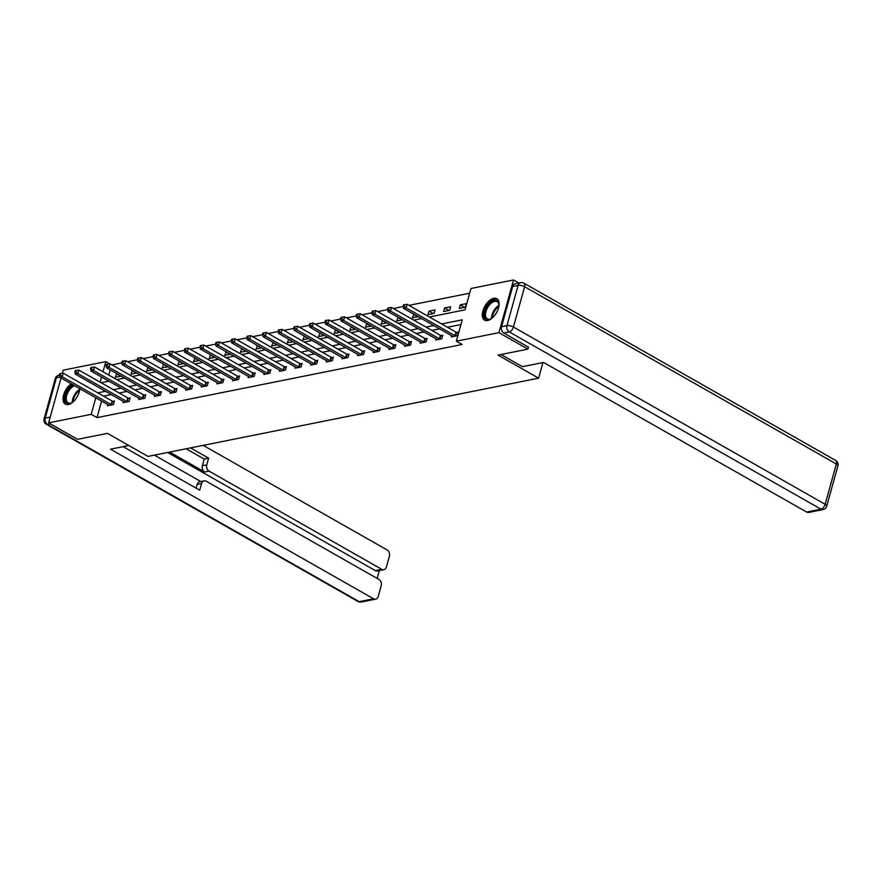<?xml version="1.0" encoding="UTF-8"?>
<svg xmlns="http://www.w3.org/2000/svg" width="882" height="882" viewBox="0 0 882 882"><rect width="100%" height="100%" fill="white"/><g stroke="black" fill="none" stroke-linecap="round" stroke-linejoin="round"><path stroke-width="1.32" d="M487.625 320.53A12.337 6.648 119.6 0 1 484.604 320.155A12.337 6.648 119.6 0 1 483.744 308.546A12.337 6.648 119.6 0 1 493.788 298.314A12.337 6.648 119.6 0 1 496.809 298.7A12.337 6.648 119.6 0 1 497.668 310.31A12.337 6.648 119.6 0 1 487.625 320.53M79.821 388.697A12.337 6.648 119.6 0 1 68.366 404.507A12.337 6.648 119.6 0 1 65.345 404.121A12.337 6.648 119.6 0 1 63.68 394.783A12.337 6.648 119.6 0 1 71.21 383.802M62.346 373.329L63.228 370.164L105.818 361.631L102.996 371.785M109.743 363.869L105.818 361.631M469.654 293.21L408.95 305.37M403.206 306.517L393.317 308.502M387.584 309.648L377.694 311.633M371.95 312.779L362.061 314.764M356.317 315.91L346.428 317.895M340.684 319.041L330.794 321.026M325.05 322.173L315.161 324.157M309.417 325.304L299.527 327.288M293.783 328.435L283.894 330.419M278.161 331.566L268.271 333.55M262.527 334.697L252.638 336.681M246.894 337.828L237.004 339.813M231.26 340.959L221.371 342.944M215.627 344.09L205.738 346.075M199.994 347.221L190.104 349.206M184.36 350.352L174.471 352.337M168.727 353.484L158.837 355.468M153.104 356.615L143.215 358.599M137.471 359.746L127.581 361.73M121.837 362.877L111.948 364.861M429.402 316.991L465.035 309.858L470.966 288.491L513.545 279.969L498.936 332.657L456.347 341.191L462.267 319.824L441.639 323.959M518.914 283.023L513.545 279.969M528.494 347.012L527.91 349.14L498.043 355.115L538.604 378.18L542.926 362.579M538.604 378.18L148 456.413L107.439 433.349L77.583 439.335L48.609 422.864L61.045 378.025M110.217 369.922L108.795 375.082M107.339 380.307L106.987 381.575M116.766 373.648L115.377 377.287L121.132 376.129M132.399 370.517L130.999 374.155L136.765 372.998M148.022 367.386L146.632 371.024L152.399 369.867M163.655 364.255L162.266 367.893L168.032 366.736M179.289 361.124L177.899 364.762L183.665 363.605M194.922 357.993L193.533 361.631L199.299 360.473M210.555 354.862L209.166 358.5L214.932 357.342M226.189 351.731L224.8 355.369L230.555 354.211M241.822 348.599L240.433 352.238L246.188 351.08M257.456 345.468L256.056 349.107L261.822 347.949M273.078 342.337L271.689 345.976L277.455 344.818M288.712 339.206L287.323 342.844L293.089 341.687M304.345 336.075L302.956 339.713L308.722 338.556M319.979 332.944L318.589 336.582L324.356 335.425M335.612 329.813L334.223 333.451L339.989 332.293M351.245 326.682L349.856 330.32L355.611 329.162M366.879 323.551L365.479 327.189L371.245 326.042M382.501 320.42L381.112 324.058L386.878 322.911M398.135 317.288L396.746 320.927L402.512 319.78M413.768 314.157L412.379 317.796L418.145 316.649M428.013 314.665L434.021 313.463L435.013 309.902L429.005 311.103L428.013 314.665M443.646 311.533L449.655 310.332L450.647 306.771L444.627 307.972L443.646 311.533M459.279 308.402L465.288 307.201L466.28 303.64L460.261 304.841L459.279 308.402M101.584 401.078L96.998 417.627L462.146 344.487L456.347 341.191M460.966 324.543L447.439 327.255M439.578 328.832L431.805 330.386M423.944 331.963L416.172 333.517M408.311 335.094L400.538 336.648M392.677 338.225L384.916 339.779M377.044 341.356L369.282 342.911M361.411 344.487L353.649 346.042M345.777 347.618L338.015 349.173M330.144 350.749L322.382 352.304M314.521 353.88L306.749 355.435M298.888 357.012L291.115 358.566M283.254 360.143L275.482 361.697M267.621 363.274L259.859 364.828M251.987 366.405L244.226 367.959M236.354 369.536L228.592 371.09M220.72 372.667L212.959 374.222M205.098 375.798L197.325 377.353M189.465 378.929L181.692 380.484M173.831 382.06L166.059 383.615M158.198 385.191L150.425 386.746M142.564 388.323L134.803 389.877M126.931 391.454L119.169 393.008M111.297 394.585L103.536 396.139M107.791 404.606L107.472 405.775L113.48 404.573L114.473 401.012L112.852 401.332M123.425 401.475L123.105 402.644L129.114 401.442L130.106 397.881L128.485 398.201M139.058 398.344L138.739 399.513L144.747 398.311L145.739 394.75L144.119 395.07M154.692 395.213L154.372 396.382L160.381 395.18L161.373 391.619L159.741 391.939M170.325 392.082L170.005 393.251L176.014 392.049L176.995 388.488L175.375 388.808M185.959 388.951L185.628 390.12L191.648 388.918L192.629 385.357L191.008 385.677M201.592 385.82L201.261 386.989L207.281 385.787L208.262 382.226L206.642 382.545M217.215 382.689L216.895 383.857L222.903 382.656L223.896 379.095L222.275 379.414M232.848 379.558L232.528 380.726L238.537 379.525L239.529 375.964L237.908 376.283M248.481 376.427L248.162 377.595L254.17 376.393L255.163 372.832L253.542 373.152M264.115 373.295L263.795 374.464L269.804 373.262L270.796 369.701L269.175 370.021M279.748 370.164L279.429 371.333L285.437 370.131L286.418 366.57L284.798 366.89M295.382 367.033L295.051 368.202L301.071 367L302.052 363.439L300.431 363.759M311.015 363.902L310.685 365.071L316.704 363.869L317.685 360.308L316.065 360.628M326.649 360.771L326.318 361.94L332.338 360.738L333.319 357.177L331.698 357.497M342.271 357.64L341.951 358.809L347.96 357.607L348.952 354.046L347.332 354.366M357.905 354.509L357.585 355.678L363.593 354.476L364.586 350.915L362.965 351.234M373.538 351.378L373.218 352.546L379.227 351.345L380.219 347.784L378.599 348.103M389.171 348.247L388.852 349.415L394.86 348.214L395.853 344.653L394.221 344.972M404.805 345.116L404.485 346.284L410.494 345.083L411.475 341.521L409.854 341.841M420.438 341.984L420.108 343.153L426.127 341.951L427.108 338.39L425.488 338.71M436.072 338.853L435.741 340.022L441.761 338.82L442.742 335.259L441.121 335.579M451.694 335.722L451.375 336.891L457.394 335.689L458.375 332.128L456.755 332.448M527.91 349.14L498.936 332.657M96.998 417.627L91.199 414.331L48.609 422.864M95.785 397.782L91.199 414.331M433.779 325.535L426.017 327.09M418.145 328.666L410.384 330.221M402.512 331.797L394.75 333.352M386.878 334.928L379.117 336.483M371.256 338.06L363.483 339.614M355.622 341.191L347.85 342.745M339.989 344.322L332.216 345.876M324.356 347.453L316.594 349.007M308.722 350.584L300.96 352.138M293.089 353.715L285.327 355.27M277.455 356.846L269.694 358.401M261.822 359.977L254.06 361.532M246.199 363.108L238.427 364.663M230.566 366.239L222.793 367.794M214.932 369.371L207.16 370.925M199.299 372.502L191.537 374.056M183.665 375.633L175.904 377.187M168.032 378.764L160.27 380.318M152.399 381.895L144.637 383.45M136.765 385.026L129.004 386.581M121.143 388.157L113.37 389.712M105.509 391.288L97.737 392.843M101.132 382.744L108.894 381.189M116.755 379.613L124.527 378.058M132.388 376.482L140.161 374.927M148.022 373.351L155.794 371.796M163.655 370.22L171.417 368.665M179.289 367.088L187.05 365.534M194.922 363.957L202.684 362.403M210.555 360.826L218.317 359.272M226.178 357.695L233.951 356.141M241.811 354.564L249.584 353.009M257.445 351.433L265.217 349.878M273.078 348.302L280.851 346.747M288.712 345.171L296.473 343.616M304.345 342.04L312.107 340.485M319.979 338.909L327.74 337.354M335.612 335.777L343.374 334.223M351.234 332.646L359.007 331.092M366.868 329.515L374.641 327.961M382.501 326.384L390.274 324.83M398.135 323.253L405.896 321.698M413.768 320.122L421.53 318.567M101.551 377.011L100.118 382.171M120.735 376.217L116.358 373.725M136.368 373.086L131.991 370.594M152.002 369.955L147.625 367.463M167.624 366.824L163.258 364.332M183.258 363.693L178.892 361.201M198.891 360.562L194.514 358.07M214.524 357.43L210.148 354.939M230.158 354.299L225.781 351.808M245.791 351.168L241.414 348.677M261.425 348.037L257.048 345.546M277.047 344.906L272.681 342.414M292.681 341.775L288.315 339.283M308.314 338.644L303.948 336.152M323.948 335.513L319.571 333.021M339.581 332.382L335.204 329.89M355.214 329.251L350.838 326.759M370.848 326.12L366.471 323.628M386.481 322.988L382.104 320.497M402.104 319.857L397.738 317.366M417.737 316.726L413.371 314.235M433.371 313.595L429.005 311.103M449.004 310.464L444.627 307.972M464.638 307.333L460.261 304.841M111.132 404.573L112.113 401.012L63.217 373.207L62.225 376.768L111.132 404.573A1.588 0.562 -164.5 0 0 111.628 404.805L111.86 404.893M60.263 374.993L60.66 373.571L59.656 373.77L59.259 375.192L60.263 374.993L62.225 376.768L59.722 377.264L108.618 405.081A1.588 0.562 -164.5 0 1 108.982 405.334L109.092 405.444M112.113 401.012A1.588 0.562 -164.5 0 0 112.62 401.244L114.241 401.85M63.217 373.207L60.66 373.571M59.259 375.192L59.722 377.264M73.349 401.663A10.683 5.755 119.6 0 1 71.508 402.887A10.683 5.755 119.6 0 1 65.103 398.829A10.683 5.755 119.6 0 1 71.31 386.283A10.683 5.755 119.6 0 1 73.25 384.96M74.452 385.643A9.889 5.325 -60.4 0 0 71.96 387.176A9.889 5.325 -60.4 0 0 66.591 395.897A9.889 5.325 -60.4 0 0 68.068 402.853A9.889 5.325 -60.4 0 0 71.839 402.699M72.181 384.354A12.26 6.604 -60.4 0 0 71.144 385.147A12.26 6.604 -60.4 0 0 64.54 395.731A12.26 6.604 -60.4 0 0 66.084 404.441M79.634 388.587A10.683 5.755 119.6 0 1 79.634 388.598A10.683 5.755 119.6 0 1 79.523 390.803M492.608 317.685A10.683 5.755 119.6 0 1 490.767 318.909A10.683 5.755 119.6 0 1 484.361 314.863A10.683 5.755 119.6 0 1 490.568 302.305A10.683 5.755 119.6 0 1 498.892 304.632A10.683 5.755 119.6 0 1 498.782 306.826M498.903 305.007A9.889 5.325 -60.4 0 0 497.106 301.688A9.889 5.325 -60.4 0 0 491.219 303.199A9.889 5.325 -60.4 0 0 485.85 311.919A9.889 5.325 -60.4 0 0 487.327 318.876A9.889 5.325 -60.4 0 0 491.098 318.733M497.459 299.163A12.26 6.604 -60.4 0 0 490.403 301.17A12.26 6.604 -60.4 0 0 483.799 311.754A12.26 6.604 -60.4 0 0 485.343 320.464M128.838 445.52L110.493 449.192L373.549 598.79A4.752 3.627 78.7 0 0 375.666 599.165A4.752 3.627 78.7 0 0 378.213 596.486L381.211 585.659A4.752 3.627 78.7 0 0 378.918 579.419L206.256 481.23A4.752 3.627 78.7 0 0 204.139 480.844A4.752 3.627 78.7 0 0 201.592 483.523L197.182 484.405A4.752 3.627 -101.3 0 1 199.729 481.726L204.139 480.844M123.138 446.656L199.729 490.216L201.592 483.523M383.835 569.684L377.43 570.963A4.752 3.627 -101.3 0 1 375.313 570.588L381.719 569.298A4.752 3.627 78.7 0 0 383.835 569.684A4.752 3.627 78.7 0 0 386.382 567.005L389.381 556.178A4.752 3.627 78.7 0 0 387.099 549.938L203.202 445.366M377.165 578.416L379.337 570.588M206.763 464.858A4.752 3.627 78.7 0 0 209.056 471.109L204.646 471.991A4.752 3.627 -101.3 0 1 202.353 465.751L206.763 464.858L208.615 458.166L190.556 447.891M381.719 569.298L209.056 471.109M154.405 455.134L200.798 481.517M204.646 471.991L169.631 452.08M375.313 570.588L167.624 452.488M202.353 465.751L204.216 459.048L186.146 448.773M204.216 459.048L208.615 458.166M196.135 488.165L197.182 484.405M501.042 354.52L522.431 366.68L543.577 362.447L806.633 512.045L820.966 509.168L509.234 331.897L503.82 332.988L528.439 347.21M512.707 286.43L501.527 326.737L506.941 325.656L518.12 285.349L512.707 286.43A4.752 3.627 -101.3 0 1 515.253 283.75L520.667 282.67A4.752 3.627 78.7 0 0 518.12 285.349A4.752 1.698 -164.5 0 1 524.603 286.716L513.423 327.024L825.155 504.295L836.334 463.987L524.603 286.716A4.752 2.558 -60.4 0 0 523.941 283.199A4.752 4.752 0 0 0 520.667 282.67M837.9 465.861A4.752 4.752 0 0 0 835.673 460.47A4.752 2.558 -60.4 0 1 836.334 463.987A4.752 1.698 15.5 0 1 837.9 465.861L826.721 506.169A4.752 1.698 -164.5 0 0 825.155 504.295A4.752 2.558 -60.4 0 1 820.966 509.168A4.752 3.627 78.7 0 0 823.082 509.553L808.75 512.42A4.752 3.627 -101.3 0 1 806.633 512.045M503.82 332.988A4.752 3.627 -101.3 0 1 501.527 326.737M126.765 401.442L127.747 397.881L78.84 370.076L77.859 373.637L126.765 401.442A1.588 0.562 -164.5 0 0 127.262 401.674L127.493 401.762M75.896 371.862L76.293 370.44L75.29 370.638L74.893 372.061L75.896 371.862L77.859 373.637L75.356 374.133L124.252 401.949A1.588 0.562 -164.5 0 1 124.616 402.203L124.726 402.313M127.747 397.881A1.588 0.562 -164.5 0 0 128.254 398.113L129.875 398.719M78.84 370.076L76.293 370.44M74.893 372.061L75.356 374.133M142.388 398.311L143.38 394.75L94.473 366.945L93.492 370.506L142.388 398.311A1.588 0.562 -164.5 0 0 142.895 398.543L143.127 398.631M91.53 368.731L91.926 367.309L90.923 367.507L90.526 368.93L91.53 368.731L93.492 370.506L90.978 371.002L139.885 398.818A1.588 0.562 -164.5 0 1 140.249 399.072L140.359 399.182M143.38 394.75A1.588 0.562 -164.5 0 0 143.887 394.982L145.508 395.588M94.473 366.945L91.926 367.309M90.526 368.93L90.978 371.002M158.021 395.18L159.014 391.619L110.107 363.814L109.125 367.375L158.021 395.18A1.588 0.562 -164.5 0 0 158.528 395.412L158.76 395.5M107.163 365.6L107.549 364.178L106.557 364.376L106.16 365.798L107.163 365.6L109.125 367.375L106.612 367.871L155.519 395.687A1.588 0.562 -164.5 0 1 155.882 395.941L155.993 396.051M159.014 391.619A1.588 0.562 -164.5 0 0 159.521 391.851L161.13 392.457M110.107 363.814L107.549 364.178M106.16 365.798L106.612 367.871M173.655 392.049L174.647 388.488L125.74 360.683L124.748 364.244L173.655 392.049A1.588 0.562 -164.5 0 0 174.162 392.281L174.393 392.369M122.796 362.469L123.182 361.047L122.179 361.245L121.793 362.667L122.796 362.469L124.748 364.244L122.245 364.74L171.152 392.556A1.588 0.562 -164.5 0 1 171.516 392.81L171.626 392.92M174.647 388.488A1.588 0.562 -164.5 0 0 175.143 388.719L176.764 389.326M125.74 360.683L123.182 361.047M121.793 362.667L122.245 364.74M189.288 388.918L190.28 385.357L141.374 357.552L140.381 361.113L189.288 388.918A1.588 0.562 -164.5 0 0 189.795 389.149L190.027 389.238M138.419 359.338L138.816 357.916L137.812 358.114L137.427 359.536L138.419 359.338L140.381 361.113L137.879 361.609L186.786 389.425A1.588 0.562 -164.5 0 1 187.138 389.679L187.249 389.789M190.28 385.357A1.588 0.562 -164.5 0 0 190.777 385.588L192.397 386.195M141.374 357.552L138.816 357.916M137.427 359.536L137.879 361.609M204.922 385.787L205.903 382.226L157.007 354.421L156.015 357.982L204.922 385.787A1.588 0.562 -164.5 0 0 205.429 386.018L205.649 386.107M154.052 356.207L154.449 354.785L153.446 354.983L153.049 356.405L154.052 356.207L156.015 357.982L153.512 358.478L202.419 386.294A1.588 0.562 -164.5 0 1 202.772 386.548L202.882 386.658M205.903 382.226A1.588 0.562 -164.5 0 0 206.41 382.457L208.031 383.064M157.007 354.421L154.449 354.785M153.049 356.405L153.512 358.478M220.555 382.656L221.536 379.095L172.64 351.29L171.648 354.851L220.555 382.656A1.588 0.562 -164.5 0 0 221.062 382.887L221.283 382.975M169.686 353.076L170.083 351.653L169.079 351.852L168.683 353.274L169.686 353.076L171.648 354.851L169.146 355.347L218.052 383.163A1.588 0.562 -164.5 0 1 218.405 383.416L218.516 383.527M221.536 379.095A1.588 0.562 -164.5 0 0 222.044 379.326L223.664 379.933M172.64 351.29L170.083 351.653M168.683 353.274L169.146 355.347M236.189 379.525L237.17 375.964L188.274 348.158L187.282 351.72L236.189 379.525A1.588 0.562 -164.5 0 0 236.685 379.756L236.916 379.844M185.319 349.945L185.716 348.522L184.713 348.721L184.316 350.143L185.319 349.945L187.282 351.72L184.779 352.216L233.675 380.032A1.588 0.562 -164.5 0 1 234.039 380.296L234.149 380.396M237.17 375.964A1.588 0.562 -164.5 0 0 237.677 376.195L239.298 376.801M188.274 348.158L185.716 348.522M184.316 350.143L184.779 352.216M251.811 376.393L252.803 372.832L203.896 345.027L202.915 348.588L251.811 376.393A1.588 0.562 -164.5 0 0 252.318 376.625L252.55 376.713M200.953 346.813L201.35 345.391L200.346 345.59L199.949 347.012L200.953 346.813L202.915 348.588L200.412 349.085L249.308 376.901A1.588 0.562 -164.5 0 1 249.672 377.165L249.782 377.264M252.803 372.832A1.588 0.562 -164.5 0 0 253.31 373.064L254.931 373.67M203.896 345.027L201.35 345.391M199.949 347.012L200.412 349.085M267.444 373.262L268.437 369.701L219.53 341.896L218.549 345.457L267.444 373.262A1.588 0.562 -164.5 0 0 267.952 373.494L268.183 373.582M216.586 343.682L216.983 342.26L215.98 342.459L215.583 343.881L216.586 343.682L218.549 345.457L216.035 345.965L264.942 373.77A1.588 0.562 -164.5 0 1 265.306 374.034L265.416 374.133M268.437 369.701A1.588 0.562 -164.5 0 0 268.944 369.933L270.565 370.539M219.53 341.896L216.983 342.26M215.583 343.881L216.035 345.965M283.078 370.131L284.07 366.57L235.163 338.765L234.182 342.326L283.078 370.131A1.588 0.562 -164.5 0 0 283.585 370.363L283.817 370.451M232.22 340.551L232.605 339.129L231.613 339.327L231.216 340.75L232.22 340.551L234.182 342.326L231.668 342.833L280.575 370.638A1.588 0.562 -164.5 0 1 280.939 370.903L281.049 371.002M284.07 366.57A1.588 0.562 -164.5 0 0 284.577 366.802L286.187 367.408M235.163 338.765L232.605 339.129M231.216 340.75L231.668 342.833M298.711 367L299.704 363.439L250.797 335.634L249.804 339.195L298.711 367A1.588 0.562 -164.5 0 0 299.219 367.232L299.45 367.32M247.842 337.42L248.239 335.998L247.236 336.196L246.85 337.619L247.842 337.42L249.804 339.195L247.302 339.702L296.209 367.507A1.588 0.562 -164.5 0 1 296.572 367.772L296.683 367.871M299.704 363.439A1.588 0.562 -164.5 0 0 300.2 363.671L301.82 364.277M250.797 335.634L248.239 335.998M246.85 337.619L247.302 339.702M314.345 363.869L315.337 360.308L266.43 332.503L265.438 336.064L314.345 363.869A1.588 0.562 -164.5 0 0 314.852 364.101L315.083 364.189M263.475 334.289L263.872 332.867L262.869 333.065L262.472 334.487L263.475 334.289L265.438 336.064L262.935 336.571L311.842 364.376A1.588 0.562 -164.5 0 1 312.195 364.641L312.305 364.74M315.337 360.308A1.588 0.562 -164.5 0 0 315.833 360.54L317.454 361.146M266.43 332.503L263.872 332.867M262.472 334.487L262.935 336.571M329.978 360.738L330.959 357.177L282.064 329.372L281.071 332.933L329.978 360.738A1.588 0.562 -164.5 0 0 330.485 360.97L330.706 361.058M279.109 331.158L279.506 329.736L278.503 329.934L278.106 331.356L279.109 331.158L281.071 332.933L278.569 333.44L327.476 361.245A1.588 0.562 -164.5 0 1 327.828 361.51L327.939 361.609M330.959 357.177A1.588 0.562 -164.5 0 0 331.467 357.408L333.087 358.015M282.064 329.372L279.506 329.736M278.106 331.356L278.569 333.44M345.612 357.607L346.593 354.046L297.697 326.241L296.705 329.802L345.612 357.607A1.588 0.562 -164.5 0 0 346.119 357.838L346.339 357.927M294.742 328.027L295.139 326.605L294.136 326.803L293.739 328.225L294.742 328.027L296.705 329.802L294.202 330.309L343.098 358.114A1.588 0.562 -164.5 0 1 343.462 358.379L343.572 358.478M346.593 354.046A1.588 0.562 -164.5 0 0 347.1 354.277L348.721 354.884M297.697 326.241L295.139 326.605M293.739 328.225L294.202 330.309M361.245 354.476L362.226 350.915L313.319 323.11L312.338 326.671L361.245 354.476A1.588 0.562 -164.5 0 0 361.741 354.707L361.973 354.796M310.376 324.896L310.773 323.474L309.769 323.672L309.373 325.094L310.376 324.896L312.338 326.671L309.836 327.178L358.731 354.983A1.588 0.562 -164.5 0 1 359.095 355.248L359.206 355.347M362.226 350.915A1.588 0.562 -164.5 0 0 362.734 351.146L364.354 351.753M313.319 323.11L310.773 323.474M309.373 325.094L309.836 327.178M376.868 351.345L377.86 347.784L328.953 319.979L327.972 323.54L376.868 351.345A1.588 0.562 -164.5 0 0 377.375 351.576L377.606 351.664M326.009 321.765L326.406 320.342L325.403 320.541L325.006 321.963L326.009 321.765L327.972 323.54L325.469 324.047L374.365 351.852A1.588 0.562 -164.5 0 1 374.729 352.116L374.839 352.216M377.86 347.784A1.588 0.562 -164.5 0 0 378.367 348.015L379.988 348.622M328.953 319.979L326.406 320.342M325.006 321.963L325.469 324.047M392.501 348.214L393.493 344.664L344.586 316.847L343.605 320.409L392.501 348.214A1.588 0.562 -164.5 0 0 393.008 348.445L393.24 348.533M341.643 318.634L342.04 317.211L341.036 317.41L340.639 318.832L341.643 318.634L343.605 320.409L341.091 320.916L389.998 348.721A1.588 0.562 -164.5 0 1 390.362 348.985L390.472 349.085M393.493 344.664A1.588 0.562 -164.5 0 0 394 344.884L395.61 345.49M344.586 316.847L342.04 317.211M340.639 318.832L341.091 320.916M408.134 345.083L409.127 341.532L360.22 313.716L359.239 317.277L408.134 345.083A1.588 0.562 -164.5 0 0 408.642 345.314L408.873 345.402M357.276 315.502L357.662 314.08L356.67 314.279L356.273 315.701L357.276 315.502L359.239 317.277L356.725 317.785L405.632 345.59A1.588 0.562 -164.5 0 1 405.996 345.854L406.106 345.953M409.127 341.532A1.588 0.562 -164.5 0 0 409.634 341.764L411.244 342.359M360.22 313.716L357.662 314.08M356.273 315.701L356.725 317.785M423.768 341.951L424.76 338.401L375.853 310.585L374.861 314.146L423.768 341.951A1.588 0.562 -164.5 0 0 424.275 342.183L424.507 342.271M372.899 312.371L373.295 310.949L372.292 311.148L371.906 312.57L372.899 312.371L374.861 314.146L372.358 314.654L421.265 342.459A1.588 0.562 -164.5 0 1 421.629 342.723L421.739 342.822M424.76 338.401A1.588 0.562 -164.5 0 0 425.256 338.633L426.877 339.228M375.853 310.585L373.295 310.949M371.906 312.57L372.358 314.654M439.401 338.82L440.383 335.27L391.487 307.454L390.494 311.015L439.401 338.82A1.588 0.562 -164.5 0 0 439.909 339.052L440.14 339.14M388.532 309.24L388.929 307.818L387.926 308.016L387.529 309.439L388.532 309.24L390.494 311.015L387.992 311.522L436.899 339.327A1.588 0.562 -164.5 0 1 437.252 339.592L437.362 339.691M440.383 335.27A1.588 0.562 -164.5 0 0 440.89 335.502L442.51 336.097M391.487 307.454L388.929 307.818M387.529 309.439L387.992 311.522M455.035 335.689L456.016 332.139L407.12 304.323L406.128 307.884L455.035 335.689A1.588 0.562 -164.5 0 0 455.542 335.921L455.762 336.009M404.165 306.109L404.562 304.687L403.559 304.885L403.162 306.308L404.165 306.109L406.128 307.884L403.625 308.391L452.532 336.196A1.588 0.562 -164.5 0 1 452.885 336.461L452.995 336.56M456.016 332.139A1.588 0.562 -164.5 0 0 456.523 332.371L458.144 332.966M407.12 304.323L404.562 304.687M403.162 306.308L403.625 308.391M111.628 404.805L112.62 401.244M72.269 402.446A9.889 5.325 119.6 0 1 78.002 390.605A9.889 5.325 119.6 0 1 79.645 389.48M79.567 390.45A9.559 5.149 -60.4 0 0 78.608 391.167A9.559 5.149 -60.4 0 0 73.063 401.883M491.528 318.468A9.889 5.325 119.6 0 1 497.261 306.627A9.889 5.325 119.6 0 1 498.903 305.503M498.826 306.473A9.559 5.149 -60.4 0 0 497.867 307.19A9.559 5.149 -60.4 0 0 492.321 317.906M59.7 377.165L56.371 377.827L45.203 418.134L50.197 417.131M50.307 423.823L47.485 424.385L359.217 601.656L373.549 598.79M361.333 602.031A4.752 3.627 -101.3 0 1 359.217 601.656A4.752 2.558 -60.4 0 1 358.059 601.513A4.752 4.752 0 0 0 361.333 602.031L375.666 599.165M47.485 424.385A4.752 3.627 -101.3 0 1 45.203 418.134A4.752 1.698 15.5 0 0 44.1 418.84A4.752 4.752 0 0 0 46.327 424.242A4.752 2.558 -60.4 0 0 47.485 424.385M56.371 377.827A4.752 3.627 -101.3 0 1 58.918 375.159A4.752 4.752 0 0 0 55.279 378.543A4.752 1.698 -164.5 0 1 56.371 377.827M509.234 331.897A4.752 2.558 -60.4 0 0 513.423 327.024A4.752 1.698 15.5 0 0 506.941 325.656A4.752 3.627 78.7 0 0 509.234 331.897M127.262 401.674L128.254 398.113M142.895 398.543L143.887 394.982M158.528 395.412L159.521 391.851M174.162 392.281L175.143 388.719M189.795 389.149L190.777 385.588M205.429 386.018L206.41 382.457M221.062 382.887L222.044 379.326M236.685 379.756L237.677 376.195M252.318 376.625L253.31 373.064M267.952 373.494L268.944 369.933M283.585 370.363L284.577 366.802M299.219 367.232L300.2 363.671M314.852 364.101L315.833 360.54M330.485 360.97L331.467 357.408M346.119 357.838L347.1 354.277M361.741 354.707L362.734 351.146M377.375 351.576L378.367 348.015M393.008 348.445L394 344.884M408.642 345.314L409.634 341.764M424.275 342.183L425.256 338.633M439.909 339.052L440.89 335.502M455.542 335.921L456.523 332.371M358.059 601.513L46.327 424.242M44.1 418.84L55.279 378.543M823.082 509.553A4.752 4.752 0 0 0 826.721 506.169M835.673 460.47L523.941 283.199"/></g></svg>
